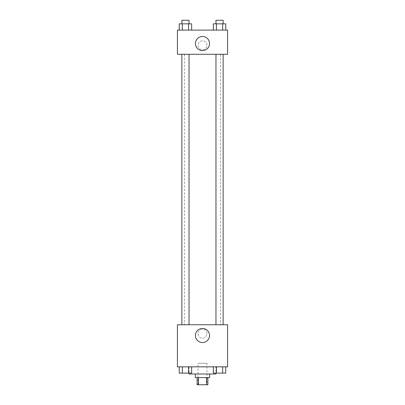 <?xml version="1.0" encoding="UTF-8"?>
<svg xmlns="http://www.w3.org/2000/svg" width="405" height="405" viewBox="0 0 405 405"><rect width="100%" height="100%" fill="white"/><g stroke="black" fill="none" stroke-linecap="round" stroke-linejoin="round"><path stroke-width="0.3" stroke-dasharray="2.02 1.52" d="M206.98 363.255L198.02 363.255L206.98 363.255L206.98 384.75L198.02 384.75L206.98 384.75M198.485 384.75L197.129 384.75L197.129 377.587L198.485 377.587L198.485 384.75L207.871 384.75L207.871 377.587L206.515 377.587L206.515 384.75M198.485 377.587L197.129 377.587M206.515 377.587L207.871 377.587M195.337 377.587L209.663 377.587M202.5 374.002L195.337 374.002L202.5 374.002M215.936 374.002L189.064 374.002M215.936 366.839L189.064 366.839L215.936 366.839L215.936 373.106M179.243 366.839L179.243 373.106L182.346 373.106L179.243 373.106L182.346 373.106L182.346 366.839L188.553 366.839L179.243 366.839L191.651 366.839L182.346 366.839L182.346 373.106L191.651 373.106L188.553 373.106L191.651 373.106L191.651 366.839L188.553 366.839L191.651 366.839L188.553 366.839L188.553 373.106L182.346 373.106L188.553 373.106L188.553 366.839L191.651 366.839L182.346 366.839L191.651 366.839M177.425 366.839L227.575 366.839L227.575 324.744L177.425 324.744L177.425 366.839M213.349 366.839L213.349 373.106L216.447 373.106L213.349 373.106L216.447 373.106L216.447 366.839L222.654 366.839L213.349 366.839L225.757 366.839L216.447 366.839L216.447 373.106L225.757 373.106L222.654 373.106L225.757 373.106L225.757 366.839L222.654 366.839L225.757 366.839L222.654 366.839L222.654 373.106L216.447 373.106L222.654 373.106L222.654 366.839L225.757 366.839L216.447 366.839L225.757 366.839M206.98 333.7A4.48 4.48 0 0 0 200.262 329.822A4.48 4.48 0 0 0 200.262 337.578A4.48 4.48 0 0 0 206.98 333.7A4.48 4.48 0 0 0 200.262 329.822A4.48 4.48 0 0 0 200.262 337.578A4.48 4.48 0 0 0 206.98 333.7M220.482 324.744L184.518 324.744L220.482 324.744L220.482 54.28L184.518 54.28L220.482 54.28M189.029 324.744L181.865 324.744L189.029 324.744L181.865 324.744L189.029 324.744L189.029 54.28L181.865 54.28L189.029 54.28M223.135 324.744L215.971 324.744L223.135 324.744L215.971 324.744L223.135 324.744L223.135 54.28L215.971 54.28L223.135 54.28M177.425 336.839L177.425 330.566L177.425 336.839M227.575 330.566L227.575 336.839L227.575 330.566M209.542 335.492A7.042 7.042 0 0 1 198.977 341.592A7.042 7.042 0 0 1 198.977 329.392A7.042 7.042 0 0 1 209.542 335.492M177.425 54.28L227.575 54.28L227.575 30.102L177.425 30.102L177.425 54.28M206.98 45.325A4.48 4.48 0 0 0 200.262 41.447A4.48 4.48 0 0 0 200.262 49.202A4.48 4.48 0 0 0 206.98 45.325A4.48 4.48 0 0 0 200.262 41.447A4.48 4.48 0 0 0 200.262 49.202A4.48 4.48 0 0 0 206.98 45.325M179.243 30.102L179.243 23.834L182.346 23.834L182.346 30.102L179.243 30.102L191.651 30.102L179.243 30.102L191.651 30.102L179.243 30.102L191.651 30.102L179.243 30.102L182.346 30.102L182.346 23.834L191.651 23.834L188.553 23.834L188.553 30.102L188.553 23.834L179.243 23.834L191.651 23.834L191.651 30.102M213.349 30.102L213.349 23.834L216.447 23.834L216.447 30.102L213.349 30.102L225.757 30.102L213.349 30.102L225.757 30.102L213.349 30.102L225.757 30.102L213.349 30.102L216.447 30.102L216.447 23.834L225.757 23.834L222.654 23.834L222.654 30.102L222.654 23.834L213.349 23.834L225.757 23.834L225.757 30.102M177.425 48.458L177.425 42.191L177.425 48.458M227.575 42.191L227.575 48.458L227.575 42.191M209.542 43.538A7.042 7.042 0 0 1 198.977 49.638A7.042 7.042 0 0 1 198.977 37.432A7.042 7.042 0 0 1 209.542 43.538M223.135 23.834L215.971 23.834L223.135 23.834L215.971 23.834L223.135 23.834L223.135 20.25L215.971 20.25L223.135 20.25L215.971 20.25L215.971 23.834M189.029 23.834L181.865 23.834L189.029 23.834L181.865 23.834L189.029 23.834L189.029 20.25L181.865 20.25L189.029 20.25L181.865 20.25L181.865 23.834M222.654 23.834L222.654 30.102M216.447 23.834L216.447 30.102M188.553 23.834L188.553 30.102M182.346 23.834L182.346 30.102M223.135 373.106L215.971 373.106M189.029 373.106L181.865 373.106M222.654 366.839L222.654 373.106M216.447 366.839L216.447 373.106M188.553 366.839L188.553 373.106M182.346 366.839L182.346 373.106M198.02 384.75L198.02 363.255M189.064 366.839L189.064 373.106M184.518 54.28L184.518 324.744M181.865 54.28L181.865 324.744M215.971 54.28L215.971 324.744"/><path stroke-width="0.61" d="M206.515 377.587L206.515 384.75L197.129 384.75L197.129 377.587M206.515 384.75L207.871 384.75L207.871 377.587M209.663 374.002L209.663 377.587L195.337 377.587L195.337 374.002M198.485 377.587L198.485 384.75M189.064 373.106L189.064 374.002L215.936 374.002L215.936 373.106M227.575 366.839L177.425 366.839L177.425 324.744L227.575 324.744L227.575 366.839M209.542 335.492A7.042 7.042 0 0 1 198.977 341.592A7.042 7.042 0 0 1 198.977 329.392A7.042 7.042 0 0 1 209.542 335.492M215.971 324.744L215.971 54.28M189.029 54.28L189.029 324.744M227.575 54.28L177.425 54.28L177.425 30.102L227.575 30.102L227.575 54.28M209.542 43.538A7.042 7.042 0 0 1 198.977 49.638A7.042 7.042 0 0 1 198.977 37.432A7.042 7.042 0 0 1 209.542 43.538M225.757 30.102L225.757 23.834L213.349 23.834L213.349 30.102M222.654 23.834L222.654 30.102M216.447 23.834L216.447 30.102M215.971 23.834L215.971 20.25L223.135 20.25L223.135 23.834M191.651 30.102L191.651 23.834L179.243 23.834L179.243 30.102M188.553 23.834L188.553 30.102M182.346 23.834L182.346 30.102M181.865 23.834L181.865 20.25L189.029 20.25L189.029 23.834M225.757 366.839L225.757 373.106L213.349 373.106L213.349 366.839M222.654 366.839L222.654 373.106M216.447 366.839L216.447 373.106M223.135 373.106L215.971 373.106M191.651 366.839L191.651 373.106L179.243 373.106L179.243 366.839M188.553 366.839L188.553 373.106M182.346 366.839L182.346 373.106M189.029 373.106L181.865 373.106M223.135 324.744L223.135 54.28M181.865 54.28L181.865 324.744"/></g></svg>
